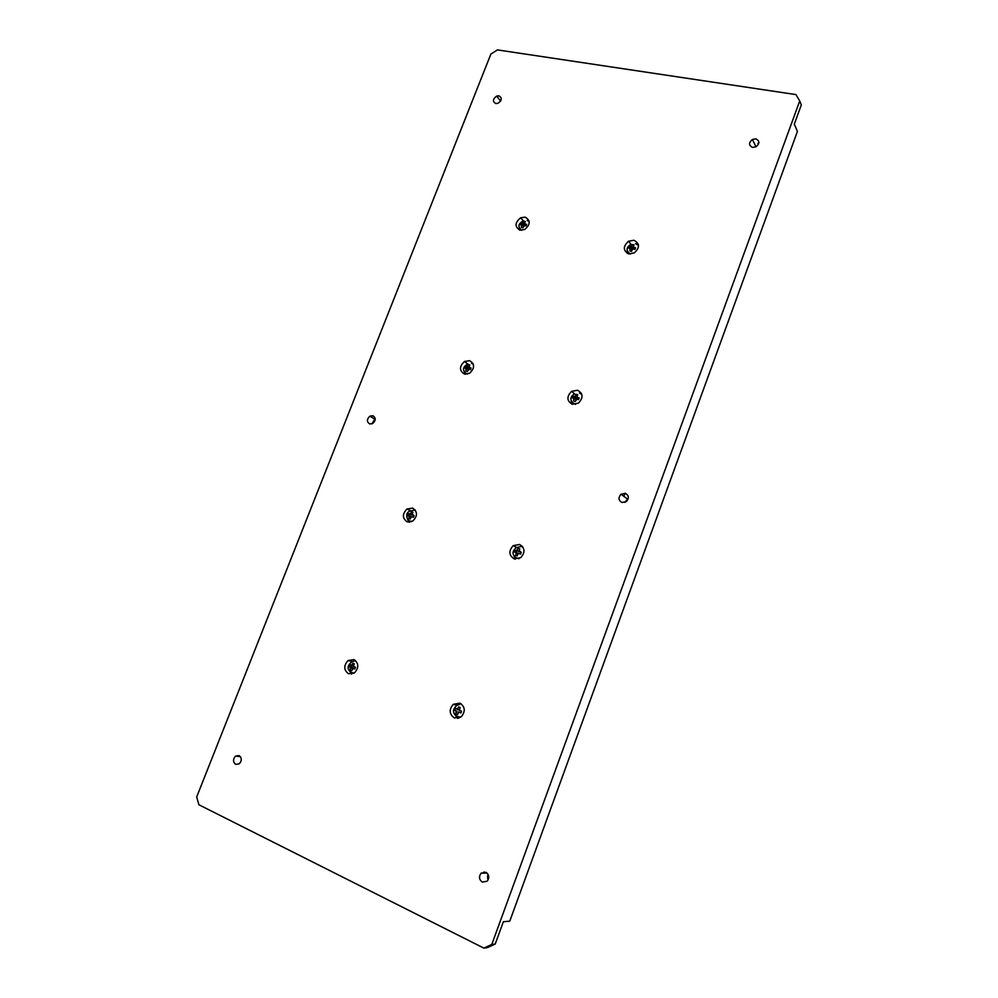 <?xml version="1.0" encoding="UTF-8"?>
<svg xmlns="http://www.w3.org/2000/svg" width="998" height="998" viewBox="0 0 998 998"><rect width="100%" height="100%" fill="white"/><g stroke="black" fill="none" stroke-linecap="round" stroke-linejoin="round"><path stroke-width="1.5" d="M351.57 673.513L348.813 669.833M350.959 670.332L350.261 670.045L350.31 667.138L349.1 666.614L349.762 664.918L352.119 664.83L352.88 663.258L354.315 663.857L353.18 666.352L355.488 667.288L354.826 668.984L353.329 668.386L351.695 670.644L350.959 670.332M353.18 666.352L353.978 666.564M353.554 665.417L353.978 666.689M353.329 668.386L354.914 668.722M352.531 668.049L352.169 668.997M351.733 670.419L350.261 670.045M351.583 665.691L351.034 667.113L353.092 668.198M353.167 667.999L350.31 667.138M350.735 668.398L351.096 667.462M351.034 667.113L349.1 666.614M351.857 665.491L351.121 665.279M353.267 666.165L351.758 665.766L352.119 664.83M350.959 665.441L351.758 665.766M519.097 550.509L521.23 552.343L520.582 554.065L518.099 553.191L517.238 555.849L515.667 555.312L516.515 552.655L514.282 551.906L514.931 550.185L516.29 550.634L518.261 548.401L519.035 548.663L519.833 548.937L518.748 551.47L520.507 552.081M514.931 550.185L516.477 551.008L515.929 552.455M517.999 553.441L516.515 552.655M518.099 553.191L518.86 553.603M521.779 546.692L523.077 547.328M518.972 553.491L517.737 554.152M518.923 551.557L517.164 550.933L517.525 549.973M519.696 549.174L518.261 548.401M409.741 522.154L407.022 517.912M412.124 513.895L414.083 515.629L413.446 517.276L411.139 516.465L410.315 519.01L408.868 518.511L409.342 516.877L407.658 515.292L408.294 513.646L409.529 514.045L412.124 512.149L412.873 512.411L411.775 514.818L413.758 515.504M409.592 516.228L408.906 515.916M408.294 513.646L410.053 514.519L409.517 515.904M411.064 516.652L408.893 515.692M409.342 516.877L409.691 515.966M412.286 515.068L410.328 514.319L410.689 513.409M412.76 512.585L411.426 511.912M574.411 401.246L573.638 401.046L573.601 398.19L572.203 397.865L572.84 396.181L575.11 396.755L576.158 394.322L577.742 394.759L576.694 397.192L579.189 397.94L578.553 399.624L576.944 399.113L575.222 401.483L574.411 401.246M576.856 397.329L576.582 398.052L574.212 397.391L572.84 396.181M576.582 398.052L575.11 396.755M574.212 397.391L573.713 398.726M575.796 399.587L574.474 398.427L574.124 399.362M576.644 399.387L576.058 398.876L575.709 399.799M576.694 397.192L578.89 398.689M579.476 393.062L581.809 394.41M577.044 396.256L577.58 397.441M577.393 395.433L576.158 394.322M465.492 374.25L463.783 370.345M466.615 371.231L465.904 371.031L465.904 368.312L464.644 368.025L465.268 366.416L466.528 366.703L468.386 364.619L469.846 365.019L468.798 367.326L471.106 368.037L470.495 369.647L468.985 369.16L467.363 371.443L466.615 371.231M467.962 369.497L466.715 368.536L466.365 369.422M468.748 369.385L468.174 368.936L467.825 369.834M468.798 367.326L470.819 368.749M471.854 363.484L473.301 364.158M469.26 367.688L466.852 367.651L466.203 369.223M466.852 367.651L465.268 366.416M469.035 368.25L467.338 366.927L467.675 366.041M466.528 366.703L467.338 366.927M469.559 365.53L468.386 364.619M628.079 253.692L627.143 249.737M630.798 251.184L630.012 251.022L629.95 248.265L628.54 248.053L629.152 246.431L631.796 245.92L632.47 244.498L634.067 244.834L633.056 247.167L635.551 247.803L634.928 249.438L632.433 248.801L631.609 251.371L630.798 251.184M632.008 249.962L629.95 248.265M630.499 249.363L630.836 248.452M633.056 247.167L635.077 249.013M633.53 245.895L632.47 244.498M635.576 243.649L638.52 245.433M633.393 246.257L633.942 247.354M633.318 248.989L632.096 249.7M633.194 247.354L632.757 248.514L630.362 248.003L629.152 246.431M632.757 248.514L631.447 246.818L631.796 245.92M630.574 246.631L631.447 246.818M519.983 230.151L519.11 226.858M522.154 227.606L521.43 227.469L521.418 224.824L520.133 224.637L520.744 223.078L522.016 223.265L523.85 221.207L525.322 221.531L524.312 223.752L526.632 224.35L526.021 225.91L524.524 225.498L522.902 227.781L522.154 227.606M524.312 223.752L526.158 225.511M524.873 222.342L523.85 221.207M527.119 220.471L529.189 221.494M524.636 222.891L525.123 223.926M524.524 225.498L523.701 225.323L524.15 225.81M523.701 225.323L523.364 226.184M523.351 226.222L521.418 224.824M521.892 225.872L522.228 224.999M524.723 224.213L524.374 225.124L522.054 224.962M522.166 224.65L520.744 223.078M524.374 225.124L522.84 223.44L523.164 222.566M522.016 223.265L522.84 223.44M457.234 717.574L453.89 712.747M456.785 714.331L456.024 714.007L456.036 710.95L454.689 710.376L455.362 708.605L457.932 708.555L458.693 706.908L460.253 707.545L459.117 710.177L461.6 711.187L460.926 712.959L458.456 711.961L457.583 714.655L456.785 714.331M454.689 710.376L456.036 710.95M457.645 714.381L456.024 714.007M456.523 712.298L456.897 711.312M458.456 711.961L461.026 712.684M459.117 710.177L459.978 710.389M458.968 718.098L457.558 717.724M459.492 709.191L459.991 710.539M459.317 712.322L458.082 712.946M457.67 709.254L456.922 708.979M459.217 709.927L457.558 709.541L457.932 708.555M456.697 709.179L457.558 709.541M625.122 493.274L624.499 494.983M752.617 147.43L756.047 146.793C759.852 143.425 759.765 140.78 755.773 138.859L752.392 139.471C748.562 142.814 748.637 145.471 752.617 147.43M235.678 764.343L239.233 763.857C241.965 760.726 241.928 757.969 239.121 755.586L235.578 756.06C232.846 759.179 232.871 761.936 235.678 764.343M482.321 882.082L487.149 881.209C489.594 877.704 489.195 874.735 485.926 872.289L481.136 873.163C478.666 876.643 479.065 879.625 482.321 882.082M369.684 423.95L372.741 423.501C375.947 420.445 376.009 417.85 372.928 415.717L369.896 416.154C366.678 419.197 366.615 421.805 369.684 423.95M621.991 502.481L626.32 501.62C629.239 498.189 628.927 495.432 625.347 493.336L621.055 494.197C618.111 497.603 618.411 500.36 621.991 502.481M495.819 103.567L498.064 103.281C502.006 100.311 502.281 97.816 498.875 95.808L496.667 96.082C492.713 99.039 492.426 101.534 495.819 103.567M454.427 717.974L461.288 716.764C465.592 711.362 465.168 706.821 459.991 703.141L453.204 704.339C448.851 709.69 449.262 714.244 454.427 717.974M348.514 673.762L354.515 672.827C359.018 667.674 358.843 663.271 353.991 659.603L348.065 660.514C343.524 665.629 343.674 670.045 348.514 673.762M514.207 558.892L520.719 557.695C525.372 552.356 525.01 547.939 519.621 544.484L513.209 545.644C508.493 550.946 508.83 555.362 514.207 558.892M407.259 521.867L412.898 520.968C417.738 515.866 417.638 511.575 412.586 508.107L407.034 508.98C402.144 514.045 402.219 518.336 407.259 521.867M581.347 393.274L580.724 393.062M572.316 404.265L578.366 403.155C583.468 397.84 583.206 393.549 577.58 390.243L571.629 391.328C566.477 396.58 566.702 400.897 572.316 404.265M464.432 374.063L469.609 373.24C474.886 368.187 474.886 363.996 469.609 360.665L464.519 361.463C459.192 366.478 459.167 370.67 464.432 374.063M638.383 244.547L636.3 243.861M628.827 253.904L634.279 252.931C639.943 247.679 639.83 243.45 633.942 240.269L628.59 241.204C622.864 246.419 622.939 250.648 628.827 253.904M529.09 220.97L527.842 220.683M520.083 230.176L524.699 229.478C530.499 224.475 530.649 220.358 525.135 217.127L520.607 217.801C514.756 222.754 514.581 226.883 520.083 230.176M519.359 227.606L519.484 230.014M627.255 250.261L627.268 253.33M473.015 363.484L471.605 363.334M464.095 371.144L464.769 374.15M571.081 400.098L571.829 404.103M415.118 509.878L411.064 511.026L407.034 508.98M407.458 518.835L408.881 522.179M522.216 546.168L516.777 547.553L513.209 545.644M513.421 554.489L515.33 559.167M355.413 660.464L352.494 661.711L348.065 660.514M349.512 670.893L351.645 674.099M461.039 703.69L457.196 705.312L453.204 704.339M454.364 713.807L457.533 718.423M628.328 497.99L624.985 502.368M624.436 495.02L623.376 495.956M375.198 418.561L371.98 423.863M488.072 874.36L488.134 879.849M484.03 871.89L483.506 873.125M487.61 875.558L487.648 878.664M497.428 49.9L795.942 94.598L799.722 100.96L491.764 944.482L483.843 948.1L198.852 804.737L196.693 796.94L490.866 54.092L497.428 49.9M483.843 948.1L487.336 947.626L495.22 944.033L503.341 921.753L509.778 921.142L797.402 131.499L794.308 124.139L801.307 104.94L799.722 100.96M495.22 944.033L491.764 944.482M758.829 143.163L757.919 143.3M516.153 553.616L515.642 552.356M411.937 516.739L410.789 517.376M574.224 396.505L575.459 395.819M469.135 366.441L469.609 367.551M351.546 662.086C347.217 665.853 346.992 669.196 350.884 672.141L353.853 673.276M516.141 547.715C511.962 551.395 511.999 554.738 516.265 557.745L518.972 558.705M410.203 511.138C404.502 512.51 407.059 520.033 409.492 520.856L411.488 521.717M574.249 394.01C569.758 397.329 569.758 400.585 574.237 403.791L575.559 404.352M467.376 364.183C462.561 367.276 462.286 370.433 466.54 373.689L467.413 374.125M630.873 244.473C626.008 247.492 625.858 250.685 630.437 254.053M523.152 221.057C518.049 223.764 517.588 226.845 521.779 230.301M456.485 705.761C452.493 709.553 452.543 713.034 456.635 716.19L460.515 717.337M520.607 217.801L523.788 221.307M628.59 241.204L631.385 244.859M464.519 361.463L468.174 364.332M571.629 391.328L574.798 394.135M500.622 101.085L496.667 96.082M626.994 498.726L621.055 494.197M375.236 419.409L369.896 416.154M487.074 873.075L481.136 873.163M240.406 756.659L235.578 756.06M755.985 146.831L752.392 139.471"/></g></svg>
